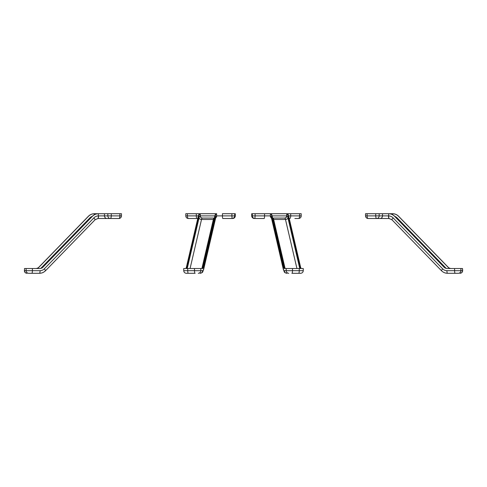 <?xml version="1.0" encoding="UTF-8"?>
<svg xmlns="http://www.w3.org/2000/svg" width="487" height="487" viewBox="0 0 487 487"><rect width="100%" height="100%" fill="white"/><g stroke="black" fill="none" stroke-linecap="round" stroke-linejoin="round"><path stroke-width="0.73" d="M35.941 268.507A4.346 4.231 90 0 0 38.936 267.229L88.5 216.258A8.699 8.456 -90 0 1 94.368 213.714L98.703 213.714M35.843 268.507A4.346 4.231 90 0 0 38.832 267.229L88.397 216.258A8.699 8.456 -90 0 1 94.265 213.714L94.478 213.714M39.8 268.507A4.346 4.231 -90 0 0 42.789 267.229L92.353 216.258A8.699 8.456 90 0 1 98.228 213.714L104.486 213.714L104.486 215.887L107.834 215.887L107.834 213.714L104.486 213.714M107.834 213.714L121.464 213.714L121.464 215.887L119.893 215.887L119.893 213.714M98.264 213.714L94.375 213.714M42.789 267.229L42.893 267.229A4.346 4.231 -90 0 1 39.904 268.507L32.41 268.507L32.41 270.681L40.08 270.681A6.088 5.917 90 0 0 44.262 268.897L93.827 217.926A6.958 6.763 -90 0 1 98.325 215.893L104.486 215.887A2.612 2.472 -90 0 0 106.957 218.493L97.826 218.499A2.612 0.609 -92.5 0 0 98.325 215.893L98.325 213.714A8.699 8.456 90 0 0 92.457 216.258L92.353 216.258M42.893 267.229L92.457 216.258M111.286 213.714L111.286 215.887L119.893 215.887A2.612 1.041 90 0 1 118.852 218.493L106.957 218.493M29.683 273.286L32.075 273.286M44.262 268.897A2.612 0.432 -135.8 0 1 45.522 270.717A2.612 0.432 -135.8 0 1 45.449 270.742A8.699 8.456 -90 0 1 39.465 273.286L28.958 273.286M26.121 268.507L24.496 268.507L24.496 270.681L26.121 270.681L26.121 268.507L32.41 268.507M27.029 273.286A2.612 2.538 -90 0 1 24.496 270.681L24.496 268.507M95.014 219.771A2.612 0.432 -135.8 0 0 95.087 219.74L98.003 218.493A2.612 0.511 -90 0 0 98.52 215.887M186.101 268.507A4.346 1.017 90 0 0 186.819 267.229L198.714 216.258A8.699 2.033 -90 0 1 200.127 213.714L196.444 213.714M185.675 268.507A4.346 1.017 90 0 0 186.393 267.229L198.294 216.258A8.699 2.033 -90 0 1 199.7 213.714L200.279 213.714L200.279 215.887L214.877 215.887M202.166 268.507A4.346 1.017 -90 0 0 202.884 267.229L214.785 216.258A8.699 2.033 90 0 1 216.191 213.714L187.41 213.714L187.41 215.887L196.304 215.887L196.304 213.714L199.847 213.714M231.885 213.714L222.437 213.714L222.437 215.887L231.885 215.887L231.885 213.714L235.276 213.714L235.276 215.887L235.27 213.714M198.386 215.887L196.304 215.887A2.612 0.84 90 0 0 197.144 218.493L188.402 218.493A2.612 0.998 90 0 1 187.41 215.887L185.797 215.887L185.797 213.714L187.41 213.714M202.884 267.229L203.31 267.229A4.346 1.017 -90 0 1 202.592 268.507L200.79 268.507L200.79 270.681L202.635 270.681A6.088 1.418 90 0 0 203.639 268.897L215.534 217.926A6.958 1.625 -90 0 1 216.618 215.893L222.437 215.887A2.612 0.371 -90 0 0 222.815 218.493L232.092 218.493A2.612 2.605 -90 0 0 234.697 215.887L235.27 215.887A2.612 2.605 -90 0 1 232.664 218.493L232.092 218.493L231.885 215.887L234.697 215.887L234.697 213.714M216.642 213.714L216.618 213.714A8.699 2.033 90 0 0 215.205 216.258L214.785 216.258M203.31 267.229L215.205 216.258M188.256 273.286L190.35 273.286M195.135 273.286L186.418 273.286M194.502 268.507L187.732 268.507L187.732 270.681L194.502 270.681L194.502 268.507L200.79 268.507M188.341 273.286A2.612 0.609 90 0 1 187.732 270.681L183.733 270.681L183.733 268.507L187.732 268.507M214.365 218.048A2.173 2.112 79.8 0 1 214.103 218.066L202.458 218.06C201.137 217.933 200.413 217.208 200.279 215.887L200.279 215.887M214.231 218.06L202.263 218.066A2.173 2.112 79.8 0 1 200.127 215.893L200.169 215.887A2.173 2.131 90 0 0 202.3 218.06M214.298 218.054A2.173 2.094 90 0 1 214.152 218.06L214.469 218.03M215.698 217.939A2.612 2.514 -90 0 0 216.666 215.887M215.717 217.902A2.612 2.532 -100.2 0 0 216.618 215.893L216.618 213.714M272.123 215.887L286.721 215.887L286.721 213.714L287.3 213.714A8.699 2.033 90 0 1 288.706 216.258L300.607 267.229A4.346 1.017 -90 0 0 301.325 268.507M290.556 213.714L286.873 213.714A8.699 2.033 90 0 1 288.286 216.258L300.181 267.229A4.346 1.017 -90 0 0 300.899 268.507M287.153 213.714L255.115 213.714L255.115 215.887L264.563 215.887L264.563 213.714L270.809 213.714A8.699 2.033 -90 0 1 272.215 216.258L284.116 267.229A4.346 1.017 90 0 0 284.834 268.507M299.59 213.714L290.696 213.714L290.696 215.887L299.59 215.887L299.59 213.714L301.203 213.714L301.203 215.887L299.59 215.887A2.612 0.998 -90 0 1 298.598 218.493L294.854 218.493M251.724 213.714L251.724 215.887L251.724 213.714L255.115 213.714M252.303 213.714L252.303 215.887L255.115 215.887L254.908 218.493L254.336 218.493A2.612 2.605 90 0 1 251.73 215.887L252.303 215.887A2.612 2.605 90 0 0 254.908 218.493L264.185 218.493A2.612 0.371 90 0 0 264.563 215.887L270.382 215.893A6.958 1.625 90 0 1 271.466 217.926L283.361 268.897A6.088 1.418 -90 0 0 284.365 270.681L286.21 270.681L286.21 268.507L284.408 268.507A4.346 1.017 90 0 1 283.69 267.229L284.116 267.229M272.215 216.258L271.795 216.258A8.699 2.033 -90 0 0 270.382 213.714L270.358 213.714M271.795 216.258L283.69 267.229M300.582 273.286L291.865 273.286M296.65 273.286L298.744 273.286M299.268 268.507L292.498 268.507L292.498 270.681L299.268 270.681L299.268 268.507L303.267 268.507L303.267 270.681C303.109 272.263 302.244 273.134 300.656 273.286M286.21 268.507L292.498 268.507M296.93 268.507L285.479 219.46A4.785 1.114 -90 0 0 284.737 218.066A2.173 2.112 -79.8 0 0 286.873 215.893L286.721 215.887C286.587 217.208 285.863 217.933 284.542 218.06L272.897 218.066A2.173 2.112 -79.8 0 1 272.635 218.048M284.737 218.066L272.769 218.06M286.831 215.887A2.173 2.131 -90 0 1 284.7 218.06M272.531 218.03L272.848 218.06A2.173 2.094 -90 0 1 272.702 218.054M270.334 215.887A2.612 2.514 90 0 0 271.302 217.939M270.382 213.714L270.382 215.893A2.612 2.532 100.2 0 0 271.283 217.902M388.297 213.714L392.735 213.714A8.699 8.456 90 0 1 398.603 216.258L448.168 267.229A4.346 4.231 -90 0 0 451.157 268.507M392.522 213.714L392.632 213.714A8.699 8.456 90 0 1 398.5 216.258L448.064 267.229A4.346 4.231 -90 0 0 451.059 268.507M392.625 213.714L388.736 213.714M367.107 213.714L367.107 215.887L365.536 215.887L365.536 213.714L379.166 213.714L379.166 215.887L382.514 215.887L382.514 213.714L379.166 213.714M382.514 213.714L388.772 213.714A8.699 8.456 -90 0 1 394.647 216.258L444.211 267.229A4.346 4.231 90 0 0 447.2 268.507M394.647 216.258L394.543 216.258A8.699 8.456 -90 0 0 388.675 213.714L388.675 215.893A2.612 0.609 92.5 0 0 389.174 218.499L380.043 218.493A2.612 2.472 90 0 0 382.514 215.887L388.675 215.893A6.958 6.763 90 0 1 393.173 217.926L442.738 268.897A6.088 5.917 -90 0 0 446.92 270.681L454.59 270.681L454.59 268.507L447.096 268.507A4.346 4.231 90 0 1 444.107 267.229L444.211 267.229M394.543 216.258L444.107 267.229M380.043 218.493L368.148 218.493A2.612 1.041 -90 0 1 367.107 215.887L375.714 215.887L375.714 213.714M377.875 218.493L386.203 218.493M454.925 273.286L457.317 273.286M458.042 273.286L447.535 273.286A2.612 0.609 90 0 1 446.92 270.681M462.504 268.507L460.879 268.507L460.879 270.681L462.504 270.681L462.504 268.507L462.65 270.681C462.498 272.263 461.627 273.134 460.038 273.286M454.59 268.507L460.879 268.507M388.48 215.887A2.612 0.511 90 0 0 388.997 218.493L391.913 219.74A2.612 0.432 135.8 0 1 393.173 217.926M107.834 215.887L111.286 215.887A2.612 1.041 90 0 1 110.245 218.493A2.612 2.411 -90 0 1 107.834 215.887M28.654 273.286A2.612 2.538 -90 0 1 26.121 270.681L32.41 270.681A2.612 0.609 -90 0 1 31.801 273.286M40.805 268.38L89.87 217.926A6.958 6.763 -90 0 1 92.293 216.325M94.368 213.714L94.368 214.73M90.314 218.359A2.173 0.359 44.2 0 1 89.87 217.926M40.08 270.681A2.612 0.609 -90 0 1 39.465 273.286C41.827 273.25 43.848 272.391 45.522 270.717L95.087 219.74A2.612 0.432 -135.8 0 0 93.827 217.926M186.393 267.229L186.819 267.229M198.714 216.258L198.294 216.258M195.11 273.286A2.612 0.609 -90 0 1 194.502 270.681L200.79 270.681A2.612 2.538 -90 0 1 198.252 273.286M187.239 268.507L199.043 217.926A6.958 1.625 -90 0 1 200.127 215.893L200.127 213.714M201.91 268.507L213.361 219.46A4.785 1.114 -90 0 1 214.103 218.066M202.263 218.066A4.785 1.114 90 0 0 201.521 219.46L213.361 219.46A2.173 1.498 13.1 0 0 214.061 219.369M199.043 217.926A2.173 1.498 13.1 0 0 201.521 219.46L190.07 268.507M203.639 268.897A2.612 1.796 -166.9 0 1 203.639 269.488C202.288 272.306 203.444 272.379 200.096 273.286A2.612 2.538 -90 0 0 202.635 270.681M203.639 269.488L215.54 218.517A2.612 1.796 -166.9 0 0 215.534 217.926M300.181 267.229L300.607 267.229M288.706 216.258L288.286 216.258M288.614 215.887L290.696 215.887A2.612 0.84 -90 0 1 289.856 218.493M288.748 273.286A2.612 2.538 90 0 1 286.21 270.681L292.498 270.681A2.612 0.609 90 0 1 291.89 273.286M298.659 273.286A2.612 0.609 -90 0 0 299.268 270.681L303.267 270.681M286.873 213.714L286.873 215.893A6.958 1.625 90 0 1 287.957 217.926L299.761 268.507M272.897 218.066A4.785 1.114 90 0 1 273.639 219.46L285.479 219.46A2.173 1.498 -13.1 0 0 287.957 217.926M272.939 219.369A2.173 1.498 -13.1 0 0 273.639 219.46L285.09 268.507M284.365 270.681A2.612 2.538 90 0 0 286.904 273.286C283.556 272.379 284.712 272.306 283.361 269.488L271.454 217.981M283.361 268.897A2.612 1.796 166.9 0 0 283.361 269.488M271.466 217.926A2.612 1.796 166.9 0 0 271.46 218.517M375.714 215.887L379.166 215.887A2.612 2.411 90 0 1 376.755 218.493A2.612 1.041 -90 0 1 375.714 215.887M455.199 273.286A2.612 0.609 90 0 1 454.59 270.681L460.879 270.681A2.612 2.538 90 0 1 458.346 273.286M459.972 273.286A2.612 2.538 90 0 0 462.504 270.681L462.65 270.681M394.707 216.325A6.958 6.763 90 0 1 397.13 217.926L446.195 268.38M392.632 214.73L392.632 213.714M397.13 217.926A2.173 0.359 -44.2 0 1 396.686 218.359M442.738 268.897A2.612 0.432 135.8 0 0 441.478 270.717L391.913 219.74M118.852 218.493A2.612 2.612 0 0 0 121.464 215.887M24.35 270.681C24.502 272.263 25.373 273.134 26.962 273.286M185.797 215.887A2.612 2.612 0 0 0 188.402 218.493M183.733 270.681C183.891 272.263 184.756 273.134 186.344 273.286M232.664 218.493A2.612 2.612 0 0 0 235.276 215.887M215.54 218.517L215.546 217.981M298.598 218.493A2.612 2.612 0 0 0 301.203 215.887M251.724 215.887A2.612 2.612 0 0 0 254.336 218.493M365.536 215.887A2.612 2.612 0 0 0 368.148 218.493M441.478 270.717C443.152 272.391 445.173 273.25 447.535 273.286"/></g></svg>
